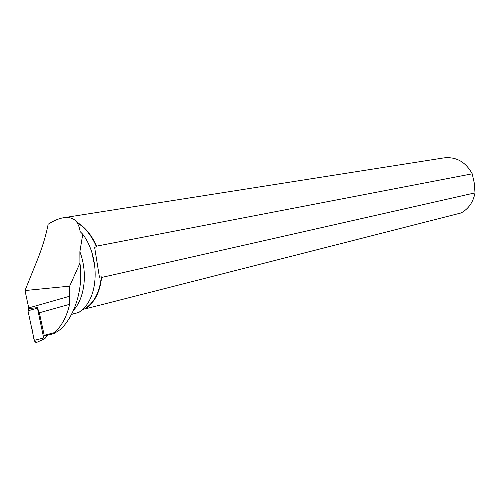 <?xml version="1.0" encoding="UTF-8"?>
<svg xmlns="http://www.w3.org/2000/svg" width="500" height="500" viewBox="0 0 500 500"><rect width="100%" height="100%" fill="white"/><g stroke="black" fill="none" stroke-linecap="round" stroke-linejoin="round"><path stroke-width="0.75" d="M54.506 332.612L44.206 335.3L45.4 335.8L54.144 333.525L54.506 332.612C61.769 325.919 66.806 316.481 69.619 304.312L39.356 312.769L37.337 307.625L43.681 337.994L44.862 338.675L47.325 335.3M34.306 340.356L27.969 310.775L28.819 308.031L27.969 310.781L31.637 327.9C33.456 332.394 32.494 342.206 37.356 342.094C35.981 342.788 34.962 342.212 34.306 340.356L43.681 337.994M71.544 314.294L78.981 312.381L82.969 309.075C99.213 294.194 99.3 255.969 82.75 234.244L79.875 251.713C87.812 272.562 84.887 297.919 73.438 310.387M54.144 333.525L60.706 329.244C75.4 315.125 83.5 287.312 79.931 263.206L79.875 251.713M78.981 312.381L71.469 314.431M91.906 252.594L94.987 267.413M76.919 222.581C85.262 227.681 91.788 235.787 96.487 246.887L96.538 246.144C91.794 235.263 85.306 227.319 77.069 222.312L79.262 227.244L80.213 231.688L82.75 234.244M77.069 222.312C73.906 218.275 69.256 216.775 63.106 217.812C58.556 218.631 53.569 220.763 48.15 224.213C46 235.463 42.337 247.537 37.156 260.431L25 290.55L69.662 286.144L69.25 296.35L69.619 304.312M69.662 286.144L79.931 263.206M39.356 312.769L44.206 335.3M96.487 246.887L94.612 247.25L99.438 277.213L101.3 276.794C99.781 292.162 94.144 302.9 84.394 309.012L82.544 309.481M96.538 246.144L472.225 173.812C465.613 161.856 456.175 156.556 443.919 157.894L63.881 217.694M37.337 307.625L29.231 308.569L28.725 307.913L25 290.55M475 192.869L101.575 277.469C99.963 292.337 94.456 302.825 85.062 308.931L461.156 212.931C468.644 208.75 473.263 202.062 475 192.869L474.306 183.225L472.225 173.812M85.062 308.931L84.394 309.012M101.3 276.794L101.575 277.469M94.612 247.25L99.438 277.213M69.25 296.35L28.725 307.913M37.294 308.256L27.969 310.775M28.35 308.656L29.206 308.538M44.594 338.794L37.356 342.094"/></g></svg>

